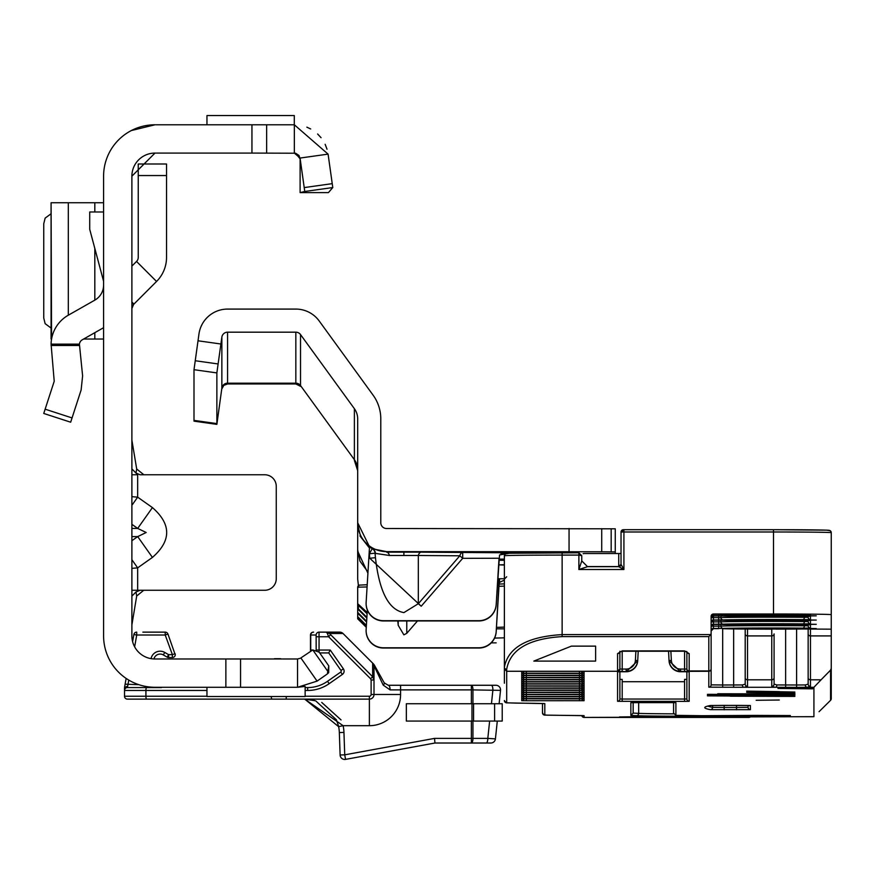 <?xml version="1.0" encoding="UTF-8"?>
<svg xmlns="http://www.w3.org/2000/svg" width="875" height="875" viewBox="0 0 875 875"><rect width="100%" height="100%" fill="white"/><g stroke="black" fill="none" stroke-linecap="round" stroke-linejoin="round"><path stroke-width="1.31" d="M131.884 568.367L137.659 567.864L152.425 557.419C171.423 540.816 171.423 524.212 152.425 507.598L137.692 528.423L146.191 532.514L137.692 536.594L131.884 540.706M327.359 673.925L328.694 672.623L328.781 665.886L327.359 673.925L317.089 681.122L297.544 687.28L154.984 687.28A51.395 51.395 0 0 1 103.589 635.884L103.589 176.192A51.395 51.395 0 0 1 154.984 124.786L131.316 130.561M300.333 658.263L297.544 658.984L154.984 658.984A23.1 23.1 0 0 1 131.884 635.884L131.884 176.192A23.1 23.1 0 0 1 154.984 153.081L131.884 176.192M300.048 157.992L294.339 153.081L294.339 124.786L328.081 154.12L332.784 187.545L304.762 191.483L300.059 158.058L328.081 154.12M131.884 302.75L133.58 304.445L156.548 281.466A34.07 34.07 0 0 0 166.534 257.37L166.534 163.997L138.239 163.997L138.239 175.547L166.534 175.547M143.741 590.264L136.697 596.017L131.884 624.914M136.697 596.017L135.964 591.992L140.088 590.264L131.884 590.264M152.425 507.598L137.659 497.164L131.884 496.661M131.884 474.764L137.659 474.764L135.964 473.036L136.697 469.011L143.861 474.764M140.088 590.264L264.709 590.264A11.55 11.55 0 0 0 276.259 578.714L276.259 486.314A11.55 11.55 0 0 0 264.709 474.764L140.088 474.764L135.964 473.036L131.884 468.891M328.781 665.886L319.167 652.17L312.802 649.939L300.858 657.945L317.089 681.122M206.959 687.28L206.959 696.522L305.134 696.522L305.134 686.427L297.544 687.28L297.544 658.984M225.87 687.28L225.87 658.984M131.884 440.114L136.697 469.011M135.964 591.992L131.884 596.137M152.425 557.419L137.692 536.594L131.884 536.594M131.884 559.694L137.659 567.864L137.659 590.264M137.659 474.764L137.659 497.164L131.884 505.334M133.58 304.445L131.884 308.525M131.884 266.109L136.544 261.45L156.548 281.466M138.239 175.547L138.239 257.37A5.775 5.775 0 0 1 136.544 261.45M154.984 124.786L251.945 124.786L251.945 153.081L295.586 153.223L300.114 158.856L295.586 153.223L298.998 155.455L300.114 158.856L300.114 192.62L328.42 192.62L332.784 187.545L332.522 185.675M251.945 124.786L294.339 124.786M154.984 153.081L251.945 153.081M294.284 153.081L295.586 153.223M294.284 124.786L294.284 115.544L206.959 115.544L206.959 124.786M103.589 327.698L82.294 339.795A5.775 5.775 0 0 0 79.417 344.137L82.611 375.911L81.123 389.998L70.667 422.209L43.75 413.459L54.217 381.259L51.078 344.137A34.07 34.07 0 0 1 68.316 315.197L94.817 300.136A17.325 17.325 0 0 0 103.589 285.075M103.589 281.291L89.72 229.316L89.72 211.991L103.589 211.991M51.078 202.748L103.589 202.748M51.078 202.913L51.57 339.041M83.617 339.041L103.589 339.041M51.078 213.762L45.139 218.127L43.75 223.77L43.75 318.03L45.139 323.673L51.078 328.038M300.114 192.62L304.762 191.483M306.863 127.17L310.691 128.975L306.863 127.17M317.625 133.984L321.048 137.703L317.625 133.984M325.15 144.309L327.02 149.231L325.15 144.309M319.036 632.997L319.014 632.133L339.752 632.133A4.616 4.616 0 0 1 343.022 633.489L373.548 664.016A4.616 4.616 0 0 1 374.314 665.044L384.234 682.883L388.27 685.267L495.928 685.267A4.616 4.616 0 0 1 500.522 690.364L499.111 703.741M175.252 654.894L167.934 634.036A2.888 2.888 0 0 0 165.222 632.133L142.866 632.133M305.134 696.237L369.381 696.237A1.728 1.728 0 0 0 371.12 694.498L371.12 680.006L374.008 680.006L372.641 676.725L374.008 680.006L374.008 666.389L374.008 694.498A4.616 4.616 0 0 1 369.381 699.125L127.411 699.125A2.888 2.888 0 0 1 124.523 696.237L124.523 687.575L126.131 678.42M472.948 721.066L472.948 738.391A4.616 1.575 90 0 1 471.362 743.017L434.952 743.017L345.559 759.38L344.728 754.83L434.536 738.391L471.362 738.391L471.362 743.017L490.831 743.017A4.616 4.616 0 0 0 495.425 738.872L487.812 738.391L489.628 721.066M486.938 743.017L484.356 743.017M128.767 680.094L127.411 687.575A2.888 2.888 0 0 0 124.523 690.462L124.523 687.575L124.523 690.462A2.888 2.888 0 0 1 127.411 687.575L161.481 687.575A6.355 6.355 0 0 1 159.589 687.28L161.481 687.575M134.641 646.822L136.719 635.02L165.222 635.02L165.222 632.133A2.888 2.888 0 0 1 167.934 634.036L165.222 635.02L172.375 654.653L172.375 657.541L168.602 657.541A2.888 2.888 0 0 1 167.158 657.158L163.308 654.927A6.355 6.355 0 0 0 153.945 658.962A6.355 6.355 0 0 1 163.308 654.927L164.752 652.433L168.602 654.653L167.158 657.158A2.888 2.888 0 0 0 168.602 657.541L168.602 654.653L172.375 654.653L175.088 653.669A2.888 2.888 0 0 1 175.263 654.653A2.888 2.888 0 0 0 175.088 653.669M305.134 687.575L307.65 687.575A34.65 34.65 0 0 0 327.523 681.308L340.714 672.066A1.159 1.159 0 0 0 340.998 670.458L328.727 652.925L319.703 652.925M315.798 700.952L336.405 719.775L338.384 725.616L336.394 719.764M311.073 699.716L314.672 700.591M343.952 732.408L339.336 732.561A34.65 34.65 0 0 0 338.384 725.616A34.65 34.65 0 0 1 338.614 726.644L304.708 699.125L343.131 725.692A39.266 39.266 0 0 1 343.952 732.408L344.728 754.83L340.112 754.994L339.336 732.561A34.65 34.65 0 0 0 338.384 725.616A34.65 34.65 0 0 1 338.614 726.644L343.131 725.692L369.381 725.692L369.381 696.237M135.352 699.125L139.661 699.125M132.748 699.125L127.411 699.125A2.888 2.888 0 0 1 124.523 696.237A2.888 2.888 0 0 0 127.411 699.125A2.888 2.888 0 0 1 124.523 696.237A2.888 2.888 0 0 0 127.411 699.125A2.888 2.888 0 0 1 124.523 696.237L145.917 696.237L145.917 690.462L124.523 690.462A2.888 2.888 0 0 1 127.411 687.575M497.295 721.066L495.425 738.872M316.17 649.972L316.127 635.02L310.483 635.02A2.888 2.888 0 0 1 313.37 632.133L313.611 632.133A2.888 2.888 -90 0 0 310.723 635.02L310.723 650.038L312.517 650.038M310.866 650.934A2.888 2.888 90 0 1 310.723 650.038L310.483 650.038A2.888 2.888 0 0 0 310.669 651.066A2.888 2.888 0 0 1 310.483 650.038L310.483 635.02M132.617 641.659L133.875 634.517A2.888 2.888 0 0 1 136.719 632.133A2.888 2.888 0 0 0 133.875 634.517L136.719 635.02L136.719 632.133M172.375 657.541A2.888 2.888 0 0 0 175.263 654.653A2.888 2.888 0 0 1 172.375 657.541M138.852 684.688L125.114 684.184L124.534 687.498L127.411 686.252M328.727 652.925L330.225 650.038L343.372 668.795A4.047 4.047 0 0 1 342.377 674.428L329.175 683.67A37.538 37.538 0 0 1 307.65 690.462L305.134 690.462M330.63 634.714L328.595 636.759L327.425 633.5A2.888 1.717 -42 0 1 329.459 633.5L372.641 676.725L370.606 678.77L328.595 636.759L319.058 636.759L319.058 650.038L330.225 650.038M388.27 685.267A4.616 1.827 90 0 1 390.097 689.883L383.217 685.125L374.762 667.286A4.616 4.364 -45 0 0 373.548 664.016M341.053 719.917L321.748 702.439M372.641 676.725L372.641 663.13A4.616 4.616 0 0 1 374.008 666.389A4.616 4.594 180 0 0 372.641 663.13L343.011 633.489L329.459 633.5L326.309 632.133L327.425 633.5M374.314 665.044A4.616 4.123 150.9 0 1 374.762 667.286M384.234 682.883A4.616 1.783 150.9 0 1 383.217 685.125M491.455 703.741L492.909 689.883A4.616 1.575 -90 0 0 491.323 685.267M434.536 738.391L434.952 743.017M486.227 743.017A4.616 1.575 -90 0 0 487.812 738.391L471.362 738.391L471.362 721.066M471.362 703.741L471.362 689.883L500.522 690.364M280.142 658.7L274.673 658.7L280.142 658.7A2.308 2.308 0 0 1 281.269 658.984A2.308 2.308 0 0 0 280.142 658.7A2.308 1.4 -90 0 0 279.475 658.984M344.728 759.456A4.616 4.616 0 0 1 340.112 754.994A4.616 4.616 0 0 0 345.559 759.38A4.616 4.616 0 0 1 344.728 759.456M316.127 635.02A2.888 2.888 -90 0 1 319.014 632.133L319.058 636.759L316.17 636.759M494.616 721.066L406.35 721.066L406.35 703.741L502.217 703.741L502.217 721.066L494.616 721.066L494.616 703.741M389.452 555.483A5.775 3.205 89.6 0 0 386.564 552.158L421.214 552.158A5.775 3.205 -89.6 0 0 418.327 555.483L389.452 555.483L375.452 553.394A5.775 5.688 115.8 0 0 372.564 548.833L386.564 551.622A28.875 28.875 180 0 1 357.689 522.747L369.523 546.831L366.144 602.306A17.325 17.325 -0 0 0 383.436 620.692L478.898 620.692A17.325 17.325 -0 0 0 496.191 604.417L496.191 604.691A17.325 17.325 180 0 1 478.898 620.955L383.436 620.955A17.325 17.325 180 0 1 366.111 603.63L366.111 603.367M417.484 620.955L406.777 633.314L403.889 634.856L398.202 625.319L397.819 620.955M421.214 606.222L369.764 558.25L375.452 557.692C379.247 591.587 388.73 609.897 403.889 612.609L418.327 603.706L418.327 555.483L459.812 555.8L462.7 558.327L421.214 606.222L418.327 603.706L459.812 555.8A5.775 3.205 -89.6 0 1 462.7 552.475L462.7 558.327L499.023 558.25L496.191 604.691M504.383 560.306L498.914 560.263M504.383 565.064L499.756 564.867L504.383 564.67M498.98 559.125L504.383 559.092M615.256 553.525L615.256 551.906L601.727 551.775L386.564 551.622M526.827 552.945L421.214 552.158M505.673 553.667L500.948 553.689M497.777 578.747L504.383 578.769M615.256 551.906L615.256 528.806L386.564 528.522A5.775 5.775 180 0 1 380.789 522.747L380.789 418.884A40.425 40.425 -0 0 0 373.067 395.117L319.2 320.983A28.875 28.875 -0 0 0 295.838 309.083L227.577 309.083A28.875 28.875 -0 0 0 198.975 333.933L193.998 369.698L193.998 421.148L216.869 424.364L221.856 388.15L216.869 424.364M504.383 580.136L499.548 582.334L499.012 585.67L497.372 585.408M367.325 610.006L366.144 629.398A17.325 17.325 -0 0 0 366.111 630.448L366.111 630.722A17.325 17.325 180 0 0 383.436 648.036L478.898 648.036A17.325 17.325 180 0 0 496.191 631.772L499.012 585.67M358.422 585.648L357.689 579.119L357.689 418.884A17.325 17.325 -0 0 0 354.386 408.702L354.386 459.692L300.519 385.558L300.519 334.556L354.386 408.702M367.916 573.223L357.689 551.184M499.22 578.747L496.191 631.509A17.325 17.325 -0 0 1 478.898 647.773L383.436 647.773A17.325 17.325 -0 0 1 366.111 630.448M496.191 604.417L499.548 554.958L513.964 552.475M369.523 546.919A28.875 28.875 180 0 0 372.236 548.68L369.37 553.755L375.058 553.197L375.452 557.692L375.058 553.197A5.775 5.688 116.6 0 0 372.236 548.68L372.564 548.833M357.722 524.737L360.412 535.752M300.519 334.556A5.775 5.775 -0 0 0 295.838 332.183L227.577 332.183A5.775 5.775 -0 0 0 221.856 337.148L216.869 372.914L216.869 423.598L193.998 420.383M216.869 372.914L193.998 369.698M357.689 549.959L359.953 561.137L367.992 572.042M369.458 548.013L359.953 535.948M499.548 578.747L499.548 582.334M619.883 651.842L619.883 668.959L617.575 671.267L506.691 671.267L506.691 702.855L544.808 703.62L544.808 715.105L584.073 715.673L584.073 717.423L813.925 716.669L813.925 687.28L807.078 687.28A2.308 1.75 -90.8 0 1 805.339 684.95L808.15 684.119L808.15 628.994L808.15 684.119A2.308 2.275 0 0 0 810.458 686.394L807.078 687.28L796.6 687.334L775.141 687.28L771.761 686.394A2.308 2.275 0 0 0 774.08 684.119L774.08 677.797L774.08 684.119L776.891 684.95L796.6 684.994L796.6 629.048M648.364 717.27L677.239 716.942L648.364 716.603L619.489 716.942L648.364 717.27M771.192 628.042L816.233 628.556L771.192 629.07L726.141 628.556L771.192 628.042M771.192 623.798L816.233 624.312L771.192 624.837L726.141 624.312L771.192 623.798M771.192 619.566L816.233 620.069L771.192 620.594L726.141 620.069L771.192 619.566M771.192 615.322L816.233 615.836L771.192 616.361L726.141 615.836L771.192 615.322M756.175 700.284L779.275 700.022L756.175 700.284M504.383 683.211L504.383 667.264C508.047 647.566 527.297 636.672 562.133 634.594L710.817 634.594L711.123 633.259L711.123 684.862L711.123 616.295A2.308 2.308 180 0 1 713.442 613.988L810.458 614.644L810.458 615.366L802.889 615.398A49.667 0.569 180 0 0 723.166 615.694L713.442 615.738L718.703 615.945L713.442 615.945L713.442 617.641L718.703 617.641L718.703 615.945L723.166 615.989A49.667 0.569 180 0 0 802.889 616.284L810.458 616.317L810.458 619.598L802.889 619.642A49.667 0.569 180 0 0 723.166 619.938L713.442 619.97L718.703 620.189L713.442 620.189L713.442 621.873L718.703 621.873L718.703 620.189L723.166 620.222A49.667 0.569 180 0 0 802.889 620.517L810.458 620.561L810.458 623.842L802.889 623.875A49.667 0.569 180 0 0 723.166 624.17L713.442 624.214L718.703 624.422L713.442 624.422L713.442 626.117L718.703 626.117L718.703 624.422L723.166 624.466A49.667 0.569 180 0 0 802.889 624.761L810.458 624.794L810.458 628.075L802.889 628.119A49.667 0.569 180 0 0 723.166 628.414L713.442 628.447L718.703 628.666L713.442 628.666L711.123 630.973A2.308 2.308 180 0 1 713.442 628.666M621.031 564.2L621.031 532.022A2.308 2.308 180 0 1 623.35 529.714L773.5 529.703A55.442 0.634 0 0 1 828.942 530.337A2.308 2.308 180 0 1 831.25 532.645L831.25 614.644A57.75 0.667 180 0 0 773.5 613.988L713.442 613.988M357.689 618.789L366.275 627.277L357.689 618.8L357.689 612.412L366.636 621.348M357.689 612.412L357.689 587.333A2.308 2.308 180 0 1 359.997 585.025M367.095 613.725L358.367 605.336L358.367 608.847L366.877 617.356M357.689 616.645L366.384 625.352M496.18 642.862L491.258 642.862M358.367 605.336A2.308 2.308 -0 0 1 357.689 603.706L367.183 612.445M496.377 628.841L504.383 628.841M504.383 637.82L494.67 638.094A172.681 1.98 180 0 0 494.583 638.094M496.464 627.353A57.75 0.667 180 0 0 504.383 627.014M358.367 608.847A2.308 2.308 180 0 1 357.689 607.217M619.883 671.748L619.883 699.005L619.883 679.372L622.191 679.394L622.191 681.712L684.567 681.712L684.567 679.394L686.875 679.372L686.875 699.005L686.875 671.748M542.489 703.467L542.489 712.797L542.489 703.467M748.092 705.458L748.092 707.339L748.092 705.458M638.662 702.538L638.662 713.377L633.161 713.103L633.161 702.592L633.161 713.103L630.853 715.411L630.853 702.669L664.355 702.538L675.905 702.669L675.905 715.356L702.319 715.717A165.747 1.903 180 0 0 754.513 715.4L782.053 715.816A210.787 2.417 0 0 1 715.673 716.209A62.377 0.711 0 0 1 636.409 715.684L630.853 715.411M680.302 715.575A2.308 2.253 92.8 0 1 680.181 715.564L675.784 715.345L673.586 713.048L673.586 702.592M357.689 606.036L357.689 607.786M357.689 601.267L357.689 603.553M717.708 693.755L794.872 693.919L717.708 693.93M768.841 693.044L794.872 693.284L746.681 692.355L779.527 692.88L768.841 693.273M768.841 691.808L794.872 692.048L746.681 691.119L779.527 691.644L768.841 692.038M707.481 694.334L794.872 694.509L707.481 694.52M746.681 695.231L794.872 695.308L746.681 694.739L779.527 695.023L746.681 695.417M730.22 696.205L794.872 696.413L762.027 695.581L722.816 695.866L722.816 695.089L707.481 695.045L707.481 695.866L730.22 696.019M812.613 688.034L777.962 688.439L812.613 688.833L812.613 688.034L812.613 688.833M831.25 698.677A2.308 2.308 180 0 1 830.572 700.306L819.087 711.659A2.308 2.209 46.5 0 1 819.044 711.703L830.561 700.328L831.25 698.677A2.308 2.308 180 0 1 830.561 700.317L830.572 670.119L831.25 668.445L831.25 698.677L831.25 658.492M831.25 604.33L831.25 578.375M810.195 629.016L802.911 628.994A2.308 1.477 -90.5 0 1 802.911 628.994L775.95 629.125A49.667 0.569 180 0 0 802.889 628.994L831.25 629.18L831.25 614.644M831.25 629.18L831.25 635.917L810.458 635.917L810.458 679.809L821.078 679.809L813.925 687.28M831.25 668.445L831.25 635.917M745.205 629.038L745.205 684.119L745.205 629.038M723.002 628.698A2.308 2.231 -87.5 0 0 723.166 628.698A49.667 0.569 180 0 0 745.303 629.048L771.761 629.18L771.761 635.917A2.308 2.013 0 0 0 774.08 633.905L774.08 677.797A2.308 2.013 0 0 1 771.761 679.809L771.761 635.917L747.513 635.917L747.513 679.809L771.761 679.809L771.761 686.394M619.883 651.252L619.883 669.036L619.883 651.252L619.817 651.908L622.191 651.219L622.191 669.069L626.172 669.069A9.242 9.242 -0 0 0 635.403 660.308L635.884 651.219M710.817 634.594L708.816 636.606L562.133 636.606C528.697 638.684 510.213 649.567 506.691 669.255L506.691 671.267L504.383 668.959M595.623 661.095L595.623 646.133L571.375 646.133L533.837 661.095L595.623 661.095L595.623 646.133M711.123 616.295L711.123 617.925M711.123 617.608L711.123 618.045A2.308 2.308 180 0 1 713.442 615.738L713.442 614.261A2.308 2.308 -0 0 0 711.123 616.58L713.409 614.261M711.123 618.253A2.308 2.308 180 0 1 713.442 615.945L711.123 618.045M621.031 562.089L621.031 563.139M621.031 559.967L621.031 561.028M621.031 559.847L621.031 558.786M773.5 613.988L773.5 531.989L623.919 531.989L623.919 569.527L621.031 564.353L621.031 558.906M619.883 668.959L619.883 669.036A2.308 2.308 180 0 1 617.575 671.344L622.191 671.398L622.191 669.069L619.883 669.036M722.673 628.688L722.673 684.994L742.383 684.95L745.205 684.119A2.308 2.275 0 0 0 747.513 686.394L744.133 687.28L708.816 687.181L708.816 671.278L689.183 671.344A2.308 2.308 180 0 1 686.875 669.036L686.875 651.842M830.572 670.119L821.078 679.809M808.15 616.273L808.15 617.291L808.15 616.273M808.15 620.517L808.15 621.534L808.15 620.517M808.15 624.75L808.15 625.767L808.15 624.75M707.481 695.045L707.481 695.866M722.816 695.089L722.816 695.866M664.005 716.789L629.355 717.062L664.005 716.658M617.575 671.344L617.575 653.614A2.308 1.991 -0 0 0 619.883 651.623M670.873 651.219L671.355 660.308A9.242 9.242 -0 0 0 680.575 669.069L684.567 669.069L684.567 651.219L686.875 651.623A2.308 1.991 0 0 0 689.183 653.614L689.183 671.278A2.308 2.308 180 0 1 686.875 668.959A2.308 1.991 0 0 0 689.183 670.95L708.816 670.95L708.816 636.606M506.691 669.255A2.308 1.991 0 0 1 504.383 667.264L504.383 555.745A2.308 2.308 180 0 1 506.691 553.438A55.442 0.634 0 0 1 562.133 552.803L578.878 552.803L581.766 555.691L581.766 560.897L587.541 566.672L578.878 569.527L581.766 560.897L587.541 566.672L618.723 566.672L587.541 566.672M581.766 696.489L581.766 694.597M581.766 692.486L581.766 694.137M581.766 690.134L581.766 688.242L581.766 690.134M581.766 688.012L581.766 686.12M581.766 684.009L581.766 685.661M581.766 681.658L581.766 679.766L581.766 681.658M581.766 679.536L581.766 677.644M581.766 677.184L581.766 675.522M581.766 675.303L581.766 673.411M581.766 673.181L581.766 671.289L581.766 673.181M742.383 684.95A2.308 1.75 89.2 0 0 744.133 687.28L775.141 687.28A2.308 1.75 -89.2 0 0 776.891 684.95M750.28 716.45A2.308 0.995 62.2 0 1 749.973 717.15L749.973 717.15A2.308 0.995 62.2 0 1 749.416 717.128M711.123 668.959A2.308 1.991 180 0 1 708.816 670.95L708.816 671.278A2.308 2.308 180 0 0 711.123 668.959M587.431 566.562L618.723 566.562L618.723 553.525L584.073 553.525A2.308 2.308 180 0 0 583.144 553.733M618.723 553.525L621.031 553.492M562.133 636.606L562.133 555.089L578.878 555.089L578.878 552.803L581.766 555.691L578.878 555.089L578.878 569.527L623.919 569.527L618.723 566.672A2.308 2.308 180 0 0 621.031 564.353L618.723 566.562A2.308 1.652 180 0 0 619.981 566.3M131.884 528.423L137.692 528.423L131.884 524.322M328.694 672.623L312.802 649.939M240.559 687.28L240.559 658.984M131.884 302.028L133.941 304.073M332.238 183.652L304.216 187.589M266.634 124.786L266.634 153.081M51.078 344.137L79.417 344.137M45.139 409.183L72.056 417.933M79.406 345.483L51.078 345.483M94.817 202.748L94.817 211.991M94.817 248.423L94.817 300.136M94.817 332.686L94.817 339.041M68.316 202.748L68.316 315.197M342.377 674.428L340.714 672.066A1.159 1.159 0 0 0 340.998 670.458L343.372 668.795M472.948 703.741L472.948 689.883A4.616 1.575 90 0 0 471.362 685.267L471.362 689.883L400.575 689.883L400.575 694.498A31.183 31.183 0 0 1 369.381 725.692M307.65 690.462L307.65 687.575A34.65 34.65 0 0 0 327.523 681.308L329.175 683.67M371.12 680.006L370.606 678.77M400.575 694.498L374.008 694.498A4.616 4.616 0 0 1 369.381 699.125M151.058 658.656A9.242 9.242 0 0 1 164.752 652.433M206.959 690.462L145.917 690.462A2.888 0.744 90 0 1 146.672 687.575M146.672 699.125A2.888 0.744 -90 0 1 145.917 696.237L206.959 696.237M310.483 650.038A2.888 2.888 0 0 0 310.669 651.066M316.367 650.038L319.058 650.038L319.058 652.017M124.523 696.237A2.888 2.888 0 0 0 127.411 699.125A2.888 2.888 0 0 1 124.523 696.237M374.008 694.498L371.12 694.498M286.223 699.125L286.223 696.522M272.027 699.125A2.888 0.744 -90 0 1 271.283 696.522M400.575 685.267L400.575 689.883L390.097 689.883M343.022 633.489L343.011 633.489A4.616 4.594 90 0 0 339.752 632.133M471.975 721.066L471.975 703.741M473.561 721.066L473.561 703.741M403.889 552.103L403.889 555.045M398.202 625.319L398.202 620.955M369.764 558.25L369.37 553.755A34.65 34.65 180 0 1 369.119 553.613M357.689 469.875A17.325 17.325 -0 0 0 354.386 459.692L300.519 385.558A5.775 5.775 -0 0 0 295.838 383.173L227.577 383.173L227.577 332.183M295.838 332.183L295.838 383.95L300.519 386.323M221.856 388.916L223.781 385.361L227.577 383.95L227.577 383.173A5.775 5.775 -0 0 0 221.856 388.15L221.856 337.148M218.105 363.956L195.234 360.741M220.894 344.006L198.012 340.791M569.056 551.622L569.056 528.522M601.727 551.775L601.727 528.675M611.177 551.884L611.177 528.784M406.777 633.314L406.777 620.955M724.402 716.855L813.214 716.691M578.878 552.803L508.845 553.262L505.389 553.831L504.383 555.745A57.75 0.667 180 0 1 562.133 555.089L562.133 552.803M499.264 584.03A60.058 0.689 180 0 0 504.383 583.888L499.264 584.03M366.833 618.067L357.689 608.923M366.592 622.059L357.689 613.167M366.341 626.062L357.689 617.4M367.084 586.972A57.75 0.667 180 0 0 357.689 587.333L359.308 585.123L367.216 584.719M504.383 586.009A57.75 0.667 0 0 1 498.98 586.294M622.191 681.712L622.191 699.038L684.567 699.038L684.567 681.712M710.336 705.534A2.308 2.308 -100.5 0 0 710.752 705.491L736.542 705.381L736.542 707.47L748.092 707.339A2.308 2.308 180 0 0 750.4 709.647L710.336 709.658A2912.963 33.403 0 0 1 710.336 705.534L724.172 705.381L724.172 707.47L736.542 707.47L736.542 709.811M712.644 705.458L712.644 707.35L724.172 707.47L724.172 709.811M707.962 706.103A2910.655 33.381 180 0 0 712.644 707.35A2.308 2.308 100.5 0 1 710.336 709.658M636.409 715.684A2.308 2.253 -87.2 0 0 638.662 713.377A60.058 0.689 180 0 0 673.739 713.847M724.172 705.381L750.4 705.545L750.4 709.647M583.527 671.267A2.308 2.308 -0 0 0 584.073 671.333L584.073 673.138L579.458 673.192L526.323 673.192L526.323 671.278L521.708 671.333A2.308 2.308 -0 0 0 522.255 671.267M521.97 671.311L584.073 671.333M521.708 671.333L521.708 673.138L526.323 673.192M521.97 675.555L526.323 675.522L521.708 675.577L521.708 677.37L526.323 677.425L526.323 675.522L584.073 675.577L584.073 677.37L526.323 677.425M521.97 679.798L526.323 679.755L521.708 679.809L521.708 681.614L526.323 681.669L526.323 679.755L584.073 679.809L584.073 681.614L526.323 681.669M521.97 686.153L526.323 686.12L521.708 686.164L521.708 687.969L526.323 688.023L526.323 686.12L584.073 686.164L584.073 687.969L526.323 688.023M521.97 690.386L526.323 690.353L521.708 690.408L521.708 692.212L526.323 692.267L526.323 690.353L584.073 690.408L584.073 692.212L526.323 692.267M521.97 694.63L526.323 694.597L521.708 694.652L521.708 696.445L526.323 696.5L526.323 694.597L584.073 694.652L584.073 696.445L526.323 696.5M521.97 698.863L526.323 698.83L521.708 698.884L521.708 700.689L526.323 700.744L526.323 698.83L584.073 698.884L584.073 700.689L526.323 700.744M686.875 669.036L684.567 669.069L684.567 671.398L689.183 671.344M684.567 671.398L680.575 671.398A11.55 11.55 180 0 1 669.047 660.45L668.555 651.219L669.047 660.8L671.355 660.308M668.544 651.219L669.047 660.8A11.55 11.55 -0 0 0 680.575 671.748L680.575 669.069M680.575 671.748L684.567 671.748L680.575 671.748L669.047 660.8M689.183 701.312A2.308 2.308 -0 0 1 686.875 699.005L684.567 699.038L684.567 701.367L689.183 701.312L689.183 671.792L684.567 671.748L688.92 671.781M684.567 701.367L617.575 701.312L617.575 671.792L626.172 671.748L622.191 671.398M523.972 696.719A2.308 2.308 180 0 1 521.708 698.567L584.073 698.567A2.308 2.308 180 0 1 581.809 696.719M521.708 698.567L521.708 696.762L583.811 696.752M584.073 698.567L584.073 696.762L579.458 696.708L579.458 698.622M521.97 692.508L526.323 692.475L521.708 692.53L521.708 694.323L526.323 694.378L526.323 692.475L584.073 692.53L584.073 694.323L526.323 694.378M523.972 688.242A2.308 2.308 180 0 1 521.708 690.091L584.073 690.091A2.308 2.308 180 0 1 581.809 688.242M521.708 690.091L521.708 688.286L583.811 688.275M584.073 690.091L584.073 688.286L579.458 688.231L579.458 690.145M579.458 685.902L584.073 685.847L584.073 684.053L579.458 683.998L521.708 684.053L521.708 685.847L526.323 685.902L526.323 683.998L579.458 683.998L579.458 685.902L526.323 685.902M521.97 677.677L526.323 677.644L521.708 677.688L521.708 679.492L526.323 679.547L526.323 677.644L584.073 677.688L584.073 679.492L526.323 679.547M521.97 673.433L526.323 673.4L521.708 673.455L521.708 675.259L526.323 675.303L526.323 673.4L584.073 673.455L584.073 675.259L526.323 675.303M584.073 681.931L521.708 681.931L521.708 683.736L526.323 683.78L526.323 681.877L579.458 681.877L579.458 683.78L584.073 683.736L584.073 681.931M579.458 683.78L526.323 683.78M785.63 629.103L785.63 687.334M713.442 614.261L809.933 614.578M723.166 628.698L745.281 629.048A2.308 1.203 -89.6 0 0 745.303 629.048A2.308 1.203 -89.6 0 1 745.27 629.038M733.655 687.334L733.655 628.928M689.183 653.614L684.567 650.891L622.191 650.891L617.575 653.614M718.703 619.97L718.703 617.641L720.934 617.619L720.934 615.956L720.934 617.619A51.975 0.591 0 0 1 804.366 617.312L804.366 616.273M720.934 624.433L720.934 626.095A51.975 0.591 0 0 1 804.366 625.789L804.366 624.75M718.703 624.214L718.703 621.873L720.934 621.852L720.934 620.189L720.934 621.852A51.975 0.591 0 0 1 804.366 621.545L804.366 620.506M635.403 660.308L637.711 660.8L626.172 671.748A11.55 11.55 -0 0 0 637.711 660.8L637.711 660.45A11.55 11.55 180 0 1 626.172 671.398L626.172 669.069M773.5 529.703L826.787 530.163L830.244 530.731L831.25 532.645A57.75 0.667 180 0 0 773.5 531.989L773.5 529.703L623.919 529.703L623.919 531.989L621.031 532.022L623.919 529.703M708.816 687.181A2.308 2.308 180 0 0 711.123 684.862L722.673 684.994L722.673 687.334M626.172 671.748L617.837 671.781M622.191 701.367L622.191 699.038L619.883 699.005A2.308 2.308 180 0 1 617.575 701.312M808.15 677.797A2.308 2.013 0 0 0 810.458 679.809L810.458 686.394M745.205 677.797A2.308 2.013 0 0 0 747.513 679.809L747.513 686.394M796.6 687.334L796.6 684.994L805.339 684.95M809.572 629.005A2.308 2.308 -0 0 0 810.458 629.18L810.458 635.917A2.308 2.013 0 0 1 808.15 633.905M746.758 629.059A2.308 2.308 -0 0 0 747.513 629.18L747.513 635.917A2.308 2.013 0 0 1 745.205 633.905M581.809 684.009A2.308 2.308 -0 0 0 584.073 685.847M521.708 685.847A2.308 2.308 -0 0 0 523.972 684.009M581.809 681.888A2.308 2.308 -0 0 0 584.073 683.736M521.708 683.736A2.308 2.308 -0 0 0 523.972 681.888M581.809 671.289A2.308 2.308 -0 0 0 584.073 673.138M579.458 673.192L579.458 671.278L583.811 671.311M521.708 673.138A2.308 2.308 -0 0 0 523.972 671.289M581.809 673.411A2.308 2.308 -0 0 0 584.073 675.259M579.458 675.303L579.458 673.4L583.811 673.433M521.708 675.259A2.308 2.308 -0 0 0 523.972 673.411M581.809 675.522A2.308 2.308 -0 0 0 584.073 677.37M579.458 677.425L579.458 675.522L583.811 675.555M521.708 677.37A2.308 2.308 -0 0 0 523.972 675.522M581.809 677.644A2.308 2.308 -0 0 0 584.073 679.492M579.458 679.547L579.458 677.644L583.811 677.677M521.708 679.492A2.308 2.308 -0 0 0 523.972 677.644M581.809 679.766A2.308 2.308 -0 0 0 584.073 681.614M579.458 681.669L579.458 679.755L583.811 679.798M521.708 681.614A2.308 2.308 -0 0 0 523.972 679.766M581.809 686.12A2.308 2.308 -0 0 0 584.073 687.969M579.458 688.023L579.458 686.12L583.811 686.153M521.708 687.969A2.308 2.308 -0 0 0 523.972 686.12M526.323 690.145L526.323 688.231L579.458 688.231M581.809 690.364A2.308 2.308 -0 0 0 584.073 692.212M579.458 692.267L579.458 690.353L583.811 690.386M521.708 692.212A2.308 2.308 -0 0 0 523.972 690.364M581.809 692.486A2.308 2.308 -0 0 0 584.073 694.323M579.458 694.378L579.458 692.475L583.811 692.508M521.708 694.323A2.308 2.308 -0 0 0 523.972 692.486M581.809 694.597A2.308 2.308 -0 0 0 584.073 696.445M579.458 696.5L579.458 694.597L583.811 694.63M521.708 696.445A2.308 2.308 -0 0 0 523.972 694.597M526.323 698.622L526.323 696.708L579.458 696.708M581.809 698.841A2.308 2.308 -0 0 0 584.073 700.689M579.458 700.744L579.458 698.83L583.811 698.863M521.708 700.689A2.308 2.308 -0 0 0 523.972 698.841M718.703 628.447L718.703 626.117L720.934 626.095A2.308 2.231 87.5 0 0 723.166 628.414M810.458 628.075A2.308 2.308 -0 0 1 808.15 625.767L804.366 625.789A2.308 1.477 90.5 0 1 802.889 628.119M711.123 630.766A2.308 2.308 180 0 1 713.442 628.447L713.442 626.117L711.222 626.095M810.195 624.783L802.911 624.761A2.308 1.477 -90.5 0 1 802.911 624.761A2.308 1.477 -90.5 0 1 802.889 624.761M713.442 624.422L711.123 626.73A2.308 2.308 180 0 1 713.442 624.422M720.934 621.852A2.308 2.231 87.5 0 0 723.166 624.17M810.458 623.842A2.308 2.308 -0 0 1 808.15 621.534L804.366 621.545A2.308 1.477 90.5 0 1 802.889 623.875M711.123 626.522A2.308 2.308 180 0 1 713.442 624.214L713.442 621.873L711.222 621.852M810.195 620.539L802.911 620.517A2.308 1.477 -90.5 0 1 802.889 620.517M713.442 620.189L711.123 622.497A2.308 2.308 180 0 1 713.442 620.189M720.934 617.619A2.308 2.231 87.5 0 0 723.166 619.938M810.458 619.598A2.308 2.308 -0 0 1 808.15 617.291L804.366 617.312A2.308 1.477 90.5 0 1 802.889 619.642M711.123 622.278A2.308 2.308 180 0 1 713.442 619.97L713.442 617.641L711.222 617.619M810.195 616.306L802.911 616.284A2.308 1.477 -90.5 0 1 802.889 616.284M718.703 614.228L718.703 615.738M721.087 614.228A2.308 2.231 87.5 0 0 723.166 615.694M804.092 614.414A2.308 1.477 90.5 0 1 802.889 615.398M808.675 614.523A2.308 2.308 -0 0 0 810.458 615.366M584.073 717.423A2.308 2.308 0 0 1 581.809 715.586A2.308 2.308 -0 0 0 584.073 717.423L748.891 717.423A2.308 1.083 -89.6 0 0 749.766 716.45M579.961 715.553A2.308 1.63 -89.3 0 0 579.994 715.553A2.308 1.63 -89.3 0 0 580.016 715.553L583.702 715.63M579.994 715.553L547.487 715.181A2.308 1.63 -89.3 0 0 547.487 715.181A2.308 1.63 -89.3 0 0 547.509 715.181M547.487 715.181L543.736 714.853L542.489 712.797A2.308 2.308 -0 0 0 544.808 715.105M533.925 703.314A2.308 1.63 -89.3 0 0 533.947 703.314A2.308 1.63 -89.3 0 0 533.98 703.314L544.283 703.544M516.108 703.106A2.308 1.63 -89.3 0 0 516.13 703.117A2.308 1.63 -89.3 0 0 516.163 703.117L533.947 703.314M516.13 703.117L506.144 702.789L504.383 700.536A2.308 2.308 -0 0 0 506.691 702.855M702.319 715.717A2.308 0.689 89.8 0 0 702.33 715.717L680.181 715.564A2.308 2.253 92.8 0 1 680.072 715.564M675.544 702.636L631.214 702.636M790.355 715.553L754.534 715.4A2.308 1.411 89.5 0 0 754.534 715.4L702.33 715.717M715.673 716.209A2.308 0.689 -90.2 0 1 715.236 715.663M748.891 717.423L748.891 717.423A2.308 2.308 0 0 0 749.973 717.15L751.363 716.45M51.078 202.792L51.078 339.008M273.558 658.984L274.673 658.7L273.558 658.984M304.708 699.125L315.055 700.711M227.577 383.95L295.838 383.95M354.386 460.469L357.689 470.652M637.711 660.8L638.214 651.219M622.191 651.219L684.567 651.219M583.811 684.031L579.458 683.998M521.97 684.031L526.323 683.998M583.811 681.909L579.458 681.877M521.97 681.909L526.323 681.877M506.691 576.778L504.383 579.086M526.323 671.278L579.458 671.278M526.323 673.4L579.458 673.4M526.323 675.522L579.458 675.522M526.323 677.644L579.458 677.644M526.323 679.755L579.458 679.755M526.323 686.12L579.458 686.12M526.323 688.231L521.97 688.275M526.323 690.353L579.458 690.353M526.323 692.475L579.458 692.475M526.323 694.597L579.458 694.597M526.323 696.708L521.97 696.752M526.323 698.83L579.458 698.83M747.25 629.07L745.281 629.048M802.911 624.761L718.703 624.422M802.911 620.517L718.703 620.189M802.911 616.284L718.703 615.945M710.752 705.491L706.748 706.366M736.542 705.381L750.017 705.502"/></g></svg>
